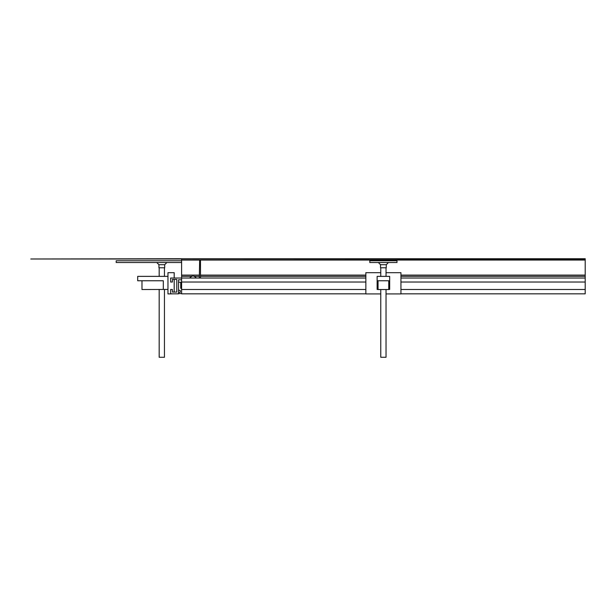 <?xml version="1.0" encoding="UTF-8"?>
<svg xmlns="http://www.w3.org/2000/svg" width="616" height="616" viewBox="0 0 616 616"><rect width="100%" height="100%" fill="white"/><g stroke="black" fill="none" stroke-linecap="round" stroke-linejoin="round"><path stroke-width="0.92" d="M400.947 293.832L585.2 293.832L585.2 278.039L400.947 278.039M365.85 293.832L181.605 293.832L181.605 289.489L365.85 289.489M400.947 289.489L585.2 289.489M181.605 289.489L181.605 282.028L365.85 282.028M400.947 282.028L585.2 282.028M365.85 278.039L181.605 278.039L181.605 260.052L585.2 260.052L585.2 258.735L181.605 258.735L585.2 258.997M181.605 282.028L181.605 278.039L170.632 278.039L170.632 282.028L172.388 282.028L172.388 279.441L176.777 279.441L176.777 292.076L172.388 292.076L172.388 289.489L170.632 289.489L170.632 293.832L178.532 293.832L178.532 279.795L181.605 279.795M585.2 278.039L585.2 260.052M181.605 276.338L192.346 276.338L192.346 275.098L199.376 275.098M193.663 275.098L193.663 276.338L199.361 276.338M200.485 276.338L365.85 276.338M400.947 276.338L585.2 276.338M181.605 275.098L192.346 275.098M200.485 275.098L365.85 275.098M400.947 275.098L585.2 275.098M181.605 260.052L181.605 258.997L30.8 258.997L181.605 258.735M181.605 283.737L181.605 282.421M200.485 260.052L200.485 278.039M199.33 278.039L199.646 260.052M193.663 276.338A3.95 3.95 0 0 1 196.288 278.039M189.728 278.039A3.95 3.95 0 0 1 192.346 276.338M181.605 293.57L178.532 293.57L178.794 292.515L180.288 292.254L180.288 290.583L178.532 290.059L178.532 282.251L180.727 282.251L180.727 288.303L181.605 288.565M396.997 260.753L369.8 260.753L369.8 262.508L396.997 262.508L396.997 260.753M386.27 264.703L386.27 267.775L380.526 267.775L380.526 264.703L386.27 264.703L388.465 262.508M380.765 289.528L380.765 357.265L386.032 357.265L386.032 289.528M380.765 272.688L365.85 272.688L365.85 293.917L380.765 293.917M386.032 293.917L400.947 293.917L400.947 272.688L386.032 272.688M378.047 289.443L377.131 289.443L377.131 280.757L389.674 280.757L389.674 289.443L388.75 289.443M389.674 280.757L389.674 276.368L377.131 276.368L377.131 280.757M378.047 280.757L378.047 289.528L388.75 289.528L388.75 280.757M181.605 262.508L116.193 262.508L116.193 260.753L181.605 260.753M181.558 262.508L181.558 260.753M164.688 264.703L164.688 267.775L158.943 267.775L158.943 264.703L164.688 264.703L166.882 262.508M159.182 289.528L159.182 357.265L164.449 357.265L164.449 289.443M174.189 293.832L167.96 293.917L167.96 272.688L174.189 272.688L174.189 278.039M167.96 276.368L137.691 276.368L137.691 280.757L163.309 280.757L163.309 289.443L167.96 289.443M174.189 292.076L174.189 279.441M163.309 280.757L141.988 280.757L141.988 289.528L163.309 289.443M181.605 259.875L585.2 259.875M386.032 267.775L386.032 276.368M380.765 267.775L380.765 276.368M380.526 264.703L378.332 262.508M158.943 264.703L156.749 262.508M159.182 267.775L159.182 276.368M164.449 267.775L164.449 276.368"/></g></svg>
